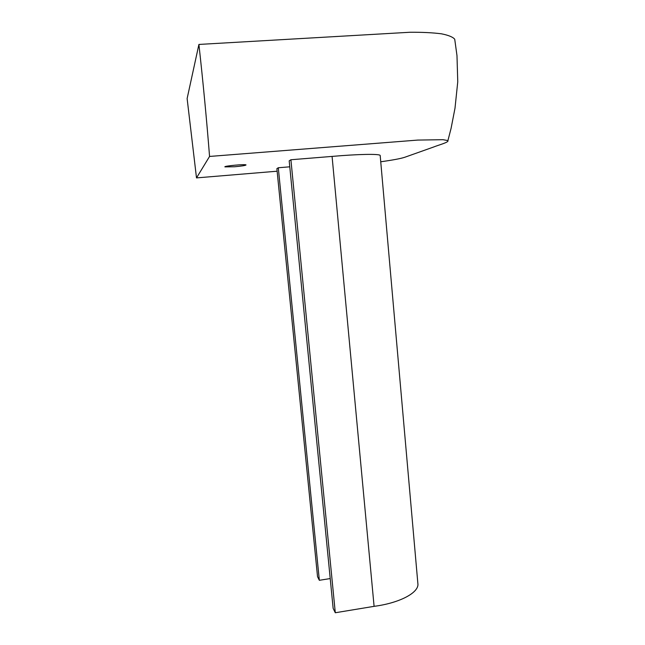 <?xml version="1.0" encoding="UTF-8"?>
<svg xmlns="http://www.w3.org/2000/svg" width="645" height="645" viewBox="0 0 645 645"><rect width="100%" height="100%" fill="white"/><g stroke="black" fill="none" stroke-linecap="round" stroke-linejoin="round"><path stroke-width="0.97" d="M417.767 582.338L417.96 584.572C417.839 593.384 398.602 603.18 374.092 606.34L335.295 612.75L333.142 608.348L289.194 160.839L290.903 159.75L332.078 156.412C357.983 154.131 379.099 153.744 380.179 155.405L380.219 155.856M330.224 578.565L319.339 580.298L278.293 167.756L289.782 166.813M319.339 580.298L317.534 576.638L276.874 168.659L278.293 167.756M374.092 606.34L332.078 156.412M335.295 612.75L290.903 159.75M380.744 161.774C392.999 160.065 401.101 158.533 405.044 157.17L433.577 147.028C438.673 144.956 449.146 142.287 447.92 140.578L442.986 139.691L417.92 140.07L209.561 156.445L196.499 177.899L277.132 171.207M234.627 166.765L224.911 166.878C223.476 166.039 245.503 163.943 246.027 164.935C245.6 165.499 241.794 166.104 234.627 166.765M447.92 140.578L451.097 128.282L454.999 108.199L457.757 81.786L456.982 55.639L454.725 39.232C452.911 37.023 448.493 35.217 441.446 33.814C432.972 32.71 422.54 32.186 410.139 32.25L198.91 44.441L187.123 98.564L196.499 177.899M209.561 156.445C206.69 119.978 203.135 82.641 198.91 44.441M417.96 584.572L380.179 155.405"/></g></svg>
